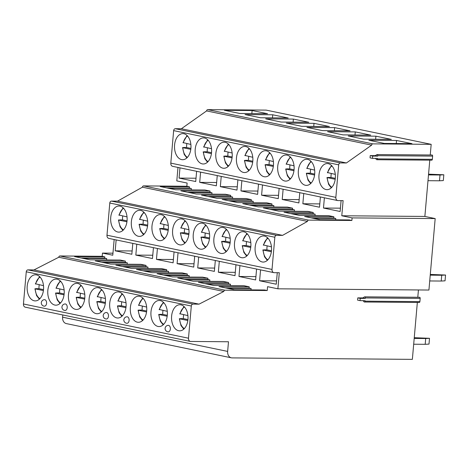 <?xml version="1.0" encoding="UTF-8"?>
<svg xmlns="http://www.w3.org/2000/svg" width="469" height="469" viewBox="0 0 469 469"><rect width="100%" height="100%" fill="white"/><g stroke="black" fill="none" stroke-linecap="round" stroke-linejoin="round"><path stroke-width="0.7" d="M164.009 224.563A13.05 8.243 -89.5 0 0 163.757 228.473L168.307 229.417M161.424 228.491A13.05 8.243 -89.5 0 1 161.424 228.45L163.757 228.473M161.289 214.685A13.05 8.243 -89.5 0 0 160.263 214.573A13.05 8.243 -89.5 0 0 151.938 226.744A13.05 8.243 -89.5 0 0 159.02 240.562A13.05 8.243 -89.5 0 0 160.046 240.673A13.05 8.243 -89.5 0 0 168.371 228.503A13.05 8.243 -89.5 0 0 161.289 214.685M161.424 228.45L160.011 228.649L168.201 230.343M160.609 223.654L168.289 225.448M164.713 238.44A11.426 7.217 -89.5 0 1 160.011 228.649L160.187 228.485M273.878 272.636L108.837 238.41A3.248 2.497 -78.3 0 1 106.979 235.215L109.793 203.024A1.946 1.501 -78.3 0 1 111.475 201.101L117.52 201.154L282.561 235.374L276.517 235.327A1.946 1.501 101.7 0 0 274.84 237.244L272.02 269.435A3.248 2.497 101.7 0 0 273.878 272.636A3.248 2.497 101.7 0 0 274.259 272.677L279.295 272.718L277.883 288.81L428.93 290.041L435.179 218.577L424.867 216.438L341.79 215.763L343.115 200.632L338.079 200.591A3.248 2.497 -78.3 0 1 337.703 200.556A3.248 2.497 -78.3 0 1 335.845 197.355L338.688 164.842A1.946 1.501 -78.3 0 1 340.371 162.925L346.409 162.972L371.647 145.138A1.301 0.997 -78.3 0 1 372.767 143.86L431.175 144.335L430.243 154.993M264.44 236.071A13.05 8.243 -89.5 0 0 263.414 235.966A13.05 8.243 -89.5 0 0 255.089 248.13A13.05 8.243 -89.5 0 0 262.177 261.954A13.05 8.243 -89.5 0 0 263.203 262.065A13.05 8.243 -89.5 0 0 271.528 249.895A13.05 8.243 -89.5 0 0 264.44 236.071M243.81 231.797A13.05 8.243 -89.5 0 0 242.784 231.686A13.05 8.243 -89.5 0 0 234.459 243.857A13.05 8.243 -89.5 0 0 241.547 257.674A13.05 8.243 -89.5 0 0 242.573 257.786A13.05 8.243 -89.5 0 0 250.892 245.615A13.05 8.243 -89.5 0 0 243.81 231.797M223.18 227.518A13.05 8.243 -89.5 0 0 222.154 227.406A13.05 8.243 -89.5 0 0 213.829 239.577A13.05 8.243 -89.5 0 0 220.917 253.401A13.05 8.243 -89.5 0 0 221.943 253.506A13.05 8.243 -89.5 0 0 230.261 241.342A13.05 8.243 -89.5 0 0 223.18 227.518M202.549 223.238A13.05 8.243 -89.5 0 0 201.523 223.127A13.05 8.243 -89.5 0 0 193.199 235.297A13.05 8.243 -89.5 0 0 200.286 249.121A13.05 8.243 -89.5 0 0 201.312 249.232A13.05 8.243 -89.5 0 0 209.631 237.062A13.05 8.243 -89.5 0 0 202.549 223.238M181.919 218.959A13.05 8.243 -89.5 0 0 180.893 218.853A13.05 8.243 -89.5 0 0 172.569 231.018A13.05 8.243 -89.5 0 0 179.656 244.841A13.05 8.243 -89.5 0 0 180.676 244.953A13.05 8.243 -89.5 0 0 189.001 232.782A13.05 8.243 -89.5 0 0 181.919 218.959M140.659 210.405A13.05 8.243 -89.5 0 0 139.633 210.294A13.05 8.243 -89.5 0 0 131.308 222.464A13.05 8.243 -89.5 0 0 138.39 236.288A13.05 8.243 -89.5 0 0 139.416 236.394A13.05 8.243 -89.5 0 0 147.741 224.229A13.05 8.243 -89.5 0 0 140.659 210.405M120.029 206.126A13.05 8.243 -89.5 0 0 119.003 206.02A13.05 8.243 -89.5 0 0 110.678 218.185A13.05 8.243 -89.5 0 0 117.76 232.008A13.05 8.243 -89.5 0 0 118.786 232.12A13.05 8.243 -89.5 0 0 127.111 219.949A13.05 8.243 -89.5 0 0 120.029 206.126M117.52 201.154L142.418 187.184L307.465 221.403L282.561 235.374M142.418 187.184A1.301 0.997 -78.3 0 1 143.537 185.9L186.838 186.257L189.435 186.797L160.234 186.556L175.67 189.757L204.871 189.992L210.065 191.071L180.864 190.836L196.3 194.037L225.501 194.272L230.695 195.35L201.494 195.11L216.93 198.311L246.131 198.551L251.325 199.63L222.124 199.389L237.56 202.59L266.761 202.825L271.961 203.904L242.754 203.669L258.19 206.87L287.391 207.105L292.592 208.183L263.385 207.949L278.821 211.144L308.022 211.384L313.222 212.463L284.021 212.223L299.451 215.423L328.652 215.664L333.852 216.737L304.651 216.502L320.081 219.703L349.282 219.938L351.879 220.477L308.584 220.125A1.301 0.997 101.7 0 0 307.465 221.403M189.435 186.797L189.324 188.081L191.352 188.503L191.235 189.881M186.838 186.257L187.119 183.039L176.801 180.899L177.98 167.433M179.973 167.849L179.076 178.091L195.725 181.544L196.622 171.302M200.603 172.123L199.706 182.371L216.356 185.824L217.253 175.576M221.233 176.403L220.336 186.644L236.986 190.097L237.883 179.856M241.863 180.682L240.966 190.924L257.616 194.377L258.513 184.135M262.493 184.956L261.596 195.204L278.246 198.657L279.143 188.409M283.124 189.236L282.227 199.477L298.876 202.93L299.773 192.689M303.754 193.515L302.857 203.757L319.506 207.21L320.403 196.968M324.384 197.795L323.487 208.037L340.136 211.49L341.092 200.621M435.179 218.577L352.108 217.903L341.79 215.763M352.108 217.903L351.879 220.477M333.852 216.737L333.735 218.026L335.769 218.448L335.646 219.826M313.222 212.463L313.104 213.747L315.139 214.169L315.016 215.552M292.592 208.183L292.474 209.473L294.509 209.895L294.385 211.273M271.961 203.904L271.844 205.193L273.878 205.615L273.755 206.993M251.325 199.63L251.214 200.914L253.248 201.336L253.125 202.719M230.695 195.35L230.584 196.64L232.618 197.056L232.495 198.44M210.065 191.071L209.954 192.36L211.988 192.782L211.865 194.16M191.352 188.503L168.734 188.321M189.324 188.081L166.706 187.899M114.16 239.518L112.783 255.23L102.471 253.096L112.965 253.178M231.364 357.818L66.317 323.592A6.496 4.995 -78.3 0 1 62.6 317.196L227.647 351.416A6.496 4.995 -78.3 0 0 231.364 357.818A6.496 4.995 -78.3 0 0 232.114 357.894L412.362 359.365L417.34 302.435M419.35 297.352A0.973 0.616 90.5 0 1 419.573 297.287A0.973 0.616 90.5 0 1 420.177 298.384L419.896 301.608A0.973 0.616 90.5 0 1 419.28 302.452L364.401 302.007A0.973 0.616 90.5 0 1 364.038 301.819L363.041 300.658M417.791 297.27L418.43 289.953M429.786 160.158L424.867 216.438M431.797 155.075A0.973 0.616 90.5 0 1 432.025 155.005A0.973 0.616 90.5 0 1 432.623 156.107L432.342 159.325A0.973 0.616 90.5 0 1 431.726 160.175L376.847 159.724A0.973 0.616 90.5 0 1 376.49 159.542L375.476 158.381M337.703 200.556L172.656 166.331A3.248 2.497 -78.3 0 1 170.804 163.13L173.647 130.617A1.946 1.501 -78.3 0 1 175.324 128.699L181.368 128.752L206.606 110.919A1.301 0.997 -78.3 0 1 207.726 109.635L266.128 110.109L431.175 144.335M227.647 351.416L228.491 341.76L190.731 341.455A3.248 2.497 -78.3 0 1 190.35 341.414L25.308 307.189A3.248 2.497 -78.3 0 1 23.45 303.988L26.264 271.803A1.946 1.501 -78.3 0 1 27.947 269.88L33.985 269.933L58.777 257.247A1.301 0.997 -78.3 0 1 59.897 255.968L102.189 256.314L102.471 253.096M62.6 317.196L62.799 314.963M102.189 256.314L104.786 256.854L104.675 258.138L106.703 258.56L106.586 259.937M116.148 239.929L115.198 250.815L131.848 254.268L132.803 243.382M136.778 244.208L135.828 255.095L152.478 258.548L153.433 247.661M157.414 248.482L156.458 259.375L173.108 262.828L174.063 251.935M178.044 252.762L177.089 263.648L193.738 267.101L194.694 256.215M198.674 257.041L197.719 267.928L214.368 271.381L215.324 260.494M219.304 261.321L218.349 272.208L234.998 275.661L235.954 264.768M239.935 265.595L238.979 276.481L255.628 279.934L256.584 269.048M260.565 269.874L259.609 280.761L276.259 284.214L277.267 272.7M104.786 256.854L74.577 256.607L90.013 259.803L120.222 260.049L125.416 261.127L95.207 260.881L110.643 264.082L140.852 264.328L146.047 265.407L115.843 265.161L131.273 268.362L161.483 268.608L166.677 269.687L136.473 269.441L151.903 272.641L182.113 272.888L187.307 273.96L157.103 273.714L172.533 276.915L202.743 277.161L207.937 278.24L177.733 277.994L193.164 281.195L223.373 281.441L228.573 282.52L198.364 282.274L213.794 285.474L244.003 285.721L249.203 286.799L218.994 286.553L234.424 289.748L264.633 289.994L267.23 290.534L267.57 286.67L277.883 288.81M249.203 286.799L249.086 288.083L251.12 288.505L250.997 289.883M228.573 282.52L228.456 283.804L230.49 284.226L230.367 285.609M207.937 278.24L207.826 279.53L209.86 279.952L209.737 281.33M187.307 273.96L187.195 275.25L189.23 275.672L189.107 277.05M166.677 269.687L166.565 270.971L168.6 271.393L168.477 272.776M146.047 265.407L145.935 266.697L147.964 267.113L147.846 268.497M125.416 261.127L125.305 262.417L127.334 262.839L127.216 264.217M106.703 258.56L83.077 258.366M81.049 257.944L104.675 258.138M190.35 341.414A3.248 2.497 -78.3 0 1 188.491 338.213L191.311 306.023A1.946 1.501 -78.3 0 1 192.988 304.105L199.032 304.152L223.819 291.472A1.301 0.997 -78.3 0 1 224.938 290.194L267.23 290.534M101.679 262.224L125.305 262.417M127.334 262.839L103.708 262.646M122.309 266.503L145.935 266.697M147.964 267.113L124.338 266.925M142.939 270.783L166.565 270.971M168.6 271.393L144.968 271.199M163.57 275.057L187.195 275.25M189.23 275.672L165.598 275.479M184.2 279.336L207.826 279.53M209.86 279.952L186.228 279.759M204.83 283.616L228.456 283.804M230.49 284.226L206.858 284.032M225.46 287.89L249.086 288.083M251.12 288.505L227.488 288.312M370.035 157.848L370.229 155.597L372.667 156.083L372.468 158.358L370.035 157.848M432.623 156.107L377.744 155.661A0.973 0.616 90.5 0 0 377.146 154.559A0.973 0.616 90.5 0 0 376.918 154.623L375.264 155.638L370.229 155.597M362.818 297.915L364.472 296.906A0.973 0.616 90.5 0 1 364.694 296.842A0.973 0.616 90.5 0 1 365.298 297.938L365.257 298.425L362.818 297.915L357.783 297.874L357.589 300.131L360.022 300.635L365.058 300.676L365.017 301.157A0.973 0.616 90.5 0 1 364.401 302.007M372.468 158.358L377.504 158.399L377.463 158.88A0.973 0.616 90.5 0 1 376.847 159.724M377.744 155.661L377.703 156.124L372.667 156.083M375.264 155.638L377.703 156.124M115.198 250.815L132.141 250.956M259.609 280.761L276.552 280.902M238.979 276.481L255.922 276.622M218.349 272.208L235.291 272.342M197.719 267.928L214.661 268.069M177.089 263.648L194.031 263.789M156.458 259.375L173.401 259.509M135.828 255.095L152.771 255.23M179.076 178.091L196.019 178.226M328.288 163.669A13.05 8.243 -89.5 0 0 327.262 163.558A13.05 8.243 -89.5 0 0 318.938 175.728A13.05 8.243 -89.5 0 0 326.025 189.552A13.05 8.243 -89.5 0 0 327.051 189.658A13.05 8.243 -89.5 0 0 335.376 177.493A13.05 8.243 -89.5 0 0 328.288 163.669M307.658 159.39A13.05 8.243 -89.5 0 0 306.632 159.284A13.05 8.243 -89.5 0 0 298.307 171.449A13.05 8.243 -89.5 0 0 305.395 185.273A13.05 8.243 -89.5 0 0 306.421 185.384A13.05 8.243 -89.5 0 0 314.746 173.213A13.05 8.243 -89.5 0 0 307.658 159.39M287.028 155.116A13.05 8.243 -89.5 0 0 286.002 155.005A13.05 8.243 -89.5 0 0 277.677 167.175A13.05 8.243 -89.5 0 0 284.765 180.993A13.05 8.243 -89.5 0 0 285.791 181.104A13.05 8.243 -89.5 0 0 294.116 168.934A13.05 8.243 -89.5 0 0 287.028 155.116M266.398 150.836A13.05 8.243 -89.5 0 0 265.372 150.725A13.05 8.243 -89.5 0 0 257.047 162.895A13.05 8.243 -89.5 0 0 264.135 176.719A13.05 8.243 -89.5 0 0 265.161 176.825A13.05 8.243 -89.5 0 0 273.486 164.66A13.05 8.243 -89.5 0 0 266.398 150.836M245.768 146.557A13.05 8.243 -89.5 0 0 244.742 146.445A13.05 8.243 -89.5 0 0 236.417 158.616A13.05 8.243 -89.5 0 0 243.505 172.44A13.05 8.243 -89.5 0 0 244.531 172.551A13.05 8.243 -89.5 0 0 252.855 160.38A13.05 8.243 -89.5 0 0 245.768 146.557M225.138 142.277A13.05 8.243 -89.5 0 0 224.112 142.171A13.05 8.243 -89.5 0 0 215.787 154.336A13.05 8.243 -89.5 0 0 222.875 168.16A13.05 8.243 -89.5 0 0 223.901 168.271A13.05 8.243 -89.5 0 0 232.219 156.101A13.05 8.243 -89.5 0 0 225.138 142.277M204.507 138.003A13.05 8.243 -89.5 0 0 203.482 137.892A13.05 8.243 -89.5 0 0 195.157 150.062A13.05 8.243 -89.5 0 0 202.245 163.88A13.05 8.243 -89.5 0 0 203.27 163.992A13.05 8.243 -89.5 0 0 211.589 151.821A13.05 8.243 -89.5 0 0 204.507 138.003M183.877 133.724A13.05 8.243 -89.5 0 0 182.851 133.612A13.05 8.243 -89.5 0 0 174.527 145.783A13.05 8.243 -89.5 0 0 181.614 159.607A13.05 8.243 -89.5 0 0 182.64 159.712A13.05 8.243 -89.5 0 0 190.959 147.547A13.05 8.243 -89.5 0 0 183.877 133.724M181.368 128.752L346.409 162.972M206.606 110.919L371.647 145.138M411.958 143.661L384.269 143.438L368.833 140.237L396.528 140.46L411.958 143.661M391.328 139.381L363.639 139.158L348.203 135.957L375.898 136.18L391.328 139.381M370.698 135.107L343.009 134.879L327.573 131.678L355.268 131.906L370.698 135.107M350.067 130.828L322.379 130.599L306.943 127.404L334.637 127.627L350.067 130.828M329.437 126.548L301.749 126.325L286.313 123.124L314.007 123.347L329.437 126.548M308.807 122.268L281.119 122.046L265.683 118.845L293.377 119.073L308.807 122.268M288.177 117.995L260.488 117.766L245.053 114.565L272.747 114.794L288.177 117.995M267.547 113.715L239.852 113.492L224.422 110.291L252.117 110.514L267.547 113.715M396.528 140.46L396.258 143.532M375.898 136.18L375.628 139.258M355.268 131.906L354.998 134.978M334.637 127.627L334.368 130.699M314.007 123.347L313.738 126.419M293.377 119.073L293.107 122.145M272.747 114.794L272.477 117.866M252.117 110.514L251.847 113.586M331.261 173.548A13.05 8.243 -89.5 0 0 331.008 177.458L335.317 178.355M328.323 177.481A13.05 8.243 -89.5 0 1 328.323 177.44L331.008 177.458M328.323 177.44L327.262 177.634L335.212 179.281M331.806 187.33A11.426 7.217 -89.5 0 1 327.262 177.634L327.438 177.47M327.86 172.645L335.288 174.386M310.63 169.268A13.05 8.243 -89.5 0 0 310.378 173.184L314.687 174.075M307.693 173.202A13.05 8.243 -89.5 0 1 307.693 173.161L310.378 173.184M307.693 173.161L306.632 173.36L314.582 175.007M307.23 168.365L314.658 170.106M311.176 183.051A11.426 7.217 -89.5 0 1 306.632 173.36L306.808 173.196M290 164.994A13.05 8.243 -89.5 0 0 289.748 168.904L294.057 169.796M287.063 168.922A13.05 8.243 -89.5 0 1 287.057 168.881L289.748 168.904M287.057 168.881L286.002 169.08L293.952 170.728M286.6 164.086L294.028 165.827M290.546 178.771A11.426 7.217 -89.5 0 1 286.002 169.08L286.178 168.916M269.37 160.715A13.05 8.243 -89.5 0 0 269.118 164.625L273.421 165.516M266.433 164.642A13.05 8.243 -89.5 0 1 266.427 164.601L269.118 164.625M266.427 164.601L265.372 164.801L273.316 166.448M265.97 159.812L273.398 161.547M269.915 174.497A11.426 7.217 -89.5 0 1 265.372 164.801L265.548 164.637M248.74 156.435A13.05 8.243 -89.5 0 0 248.488 160.345L252.791 161.242M245.803 160.369A13.05 8.243 -89.5 0 1 245.797 160.328L248.488 160.345M245.797 160.328L244.742 160.521L252.685 162.174M245.34 155.532L252.768 157.273M249.285 170.218A11.426 7.217 -89.5 0 1 244.742 160.521L244.918 160.363M228.11 152.161A13.05 8.243 -89.5 0 0 227.858 156.071L232.161 156.963M225.173 156.089A13.05 8.243 -89.5 0 1 225.167 156.048L227.858 156.071M225.167 156.048L224.112 156.247L232.055 157.895M224.71 151.253L232.137 152.994M228.655 165.938A11.426 7.217 -89.5 0 1 224.112 156.247L224.288 156.083M207.48 147.882A13.05 8.243 -89.5 0 0 207.228 151.792L211.531 152.683M204.543 151.809A13.05 8.243 -89.5 0 1 204.537 151.768L207.228 151.792M204.537 151.768L203.482 151.968L211.425 153.615M204.079 146.973L211.507 148.714M208.025 161.664A11.426 7.217 -89.5 0 1 203.482 151.968L203.657 151.804M186.85 143.602A13.05 8.243 -89.5 0 0 186.598 147.512L190.901 148.409M183.907 147.536A13.05 8.243 -89.5 0 1 183.907 147.495L186.598 147.512M183.907 147.495L182.851 147.688L190.795 149.335M183.449 142.699L190.877 144.44M187.395 157.385A11.426 7.217 -89.5 0 1 182.851 147.688L183.027 147.524M323.487 208.037L340.43 208.172M302.857 203.757L319.799 203.898M282.227 199.477L299.169 199.618M261.596 195.204L278.539 195.339M240.966 190.924L257.909 191.065M220.336 186.644L237.279 186.785M199.706 182.371L216.649 182.505M365.257 298.425L360.221 298.384L360.022 300.635M360.221 298.384L357.783 297.874M180.911 304.85A13.05 8.243 -89.5 0 0 179.885 304.739A13.05 8.243 -89.5 0 0 171.56 316.909A13.05 8.243 -89.5 0 0 178.648 330.733A13.05 8.243 -89.5 0 0 179.674 330.844A13.05 8.243 -89.5 0 0 187.993 318.674A13.05 8.243 -89.5 0 0 180.911 304.85M160.281 300.57A13.05 8.243 -89.5 0 0 159.255 300.465A13.05 8.243 -89.5 0 0 150.93 312.63A13.05 8.243 -89.5 0 0 158.018 326.453A13.05 8.243 -89.5 0 0 159.044 326.565A13.05 8.243 -89.5 0 0 167.363 314.394A13.05 8.243 -89.5 0 0 160.281 300.57M139.651 296.297A13.05 8.243 -89.5 0 0 138.625 296.185A13.05 8.243 -89.5 0 0 130.3 308.356A13.05 8.243 -89.5 0 0 137.382 322.174A13.05 8.243 -89.5 0 0 138.408 322.285A13.05 8.243 -89.5 0 0 146.733 310.115A13.05 8.243 -89.5 0 0 139.651 296.297M119.02 292.017A13.05 8.243 -89.5 0 0 117.995 291.906A13.05 8.243 -89.5 0 0 109.67 304.076A13.05 8.243 -89.5 0 0 116.752 317.9A13.05 8.243 -89.5 0 0 117.778 318.005A13.05 8.243 -89.5 0 0 126.102 305.841A13.05 8.243 -89.5 0 0 119.02 292.017M98.39 287.737A13.05 8.243 -89.5 0 0 97.364 287.632A13.05 8.243 -89.5 0 0 89.04 299.797A13.05 8.243 -89.5 0 0 96.122 313.62A13.05 8.243 -89.5 0 0 97.147 313.732A13.05 8.243 -89.5 0 0 105.472 301.561A13.05 8.243 -89.5 0 0 98.39 287.737M77.76 283.464A13.05 8.243 -89.5 0 0 76.734 283.352A13.05 8.243 -89.5 0 0 68.41 295.523A13.05 8.243 -89.5 0 0 75.491 309.341A13.05 8.243 -89.5 0 0 76.517 309.452A13.05 8.243 -89.5 0 0 84.842 297.282A13.05 8.243 -89.5 0 0 77.76 283.464M57.13 279.184A13.05 8.243 -89.5 0 0 56.104 279.073A13.05 8.243 -89.5 0 0 47.779 291.243A13.05 8.243 -89.5 0 0 54.861 305.061A13.05 8.243 -89.5 0 0 55.887 305.172A13.05 8.243 -89.5 0 0 64.212 293.008A13.05 8.243 -89.5 0 0 57.13 279.184M36.494 274.904A13.05 8.243 -89.5 0 0 35.474 274.793A13.05 8.243 -89.5 0 0 27.149 286.964A13.05 8.243 -89.5 0 0 34.231 300.787A13.05 8.243 -89.5 0 0 35.257 300.899A13.05 8.243 -89.5 0 0 43.582 288.728A13.05 8.243 -89.5 0 0 36.494 274.904M168.049 331.812A3.248 2.052 -89.5 0 0 168.307 331.841A3.248 2.052 -89.5 0 0 170.376 328.81A3.248 2.052 -89.5 0 0 168.611 325.375A3.248 2.052 -89.5 0 0 168.359 325.345A3.248 3.248 0 0 0 167.673 331.771A3.248 3.248 0 0 0 168.307 331.841M126.788 323.258A3.248 2.052 -89.5 0 0 127.04 323.282A3.248 2.052 -89.5 0 0 129.116 320.257A3.248 2.052 -89.5 0 0 127.351 316.815A3.248 2.052 -89.5 0 0 127.093 316.792A3.248 3.248 0 0 0 126.413 323.217A3.248 3.248 0 0 0 127.04 323.282M106.158 318.979A3.248 2.052 -89.5 0 0 106.41 319.008A3.248 2.052 -89.5 0 0 108.486 315.977A3.248 2.052 -89.5 0 0 106.721 312.542A3.248 2.052 -89.5 0 0 106.463 312.512A3.248 3.248 0 0 0 105.777 318.938A3.248 3.248 0 0 0 106.41 319.008M64.898 310.419A3.248 2.052 -89.5 0 0 65.15 310.449A3.248 2.052 -89.5 0 0 67.225 307.424A3.248 2.052 -89.5 0 0 65.461 303.982A3.248 2.052 -89.5 0 0 65.203 303.959A3.248 3.248 0 0 0 64.517 310.384A3.248 3.248 0 0 0 65.15 310.449M44.268 306.146A3.248 2.052 -89.5 0 0 44.52 306.169A3.248 2.052 -89.5 0 0 46.589 303.144A3.248 2.052 -89.5 0 0 44.831 299.709A3.248 2.052 -89.5 0 0 44.573 299.679A3.248 3.248 0 0 0 43.887 306.105A3.248 3.248 0 0 0 44.52 306.169M33.985 269.933L199.032 304.152M58.777 257.247L223.819 291.472M183.631 314.728A13.05 8.243 -89.5 0 0 183.379 318.639L187.934 319.582M180.782 318.656A13.05 8.243 -89.5 0 1 180.782 318.615L183.379 318.639M180.782 318.615L179.633 318.814L187.823 320.515M180.231 313.82L187.917 315.614M184.34 328.605A11.426 7.217 -89.5 0 1 179.633 318.814L179.809 318.65M163.001 310.449A13.05 8.243 -89.5 0 0 162.749 314.359L167.304 315.303M160.152 314.382A13.05 8.243 -89.5 0 1 160.152 314.341L162.749 314.359M160.152 314.341L159.003 314.535L167.193 316.235M159.601 309.546L167.281 311.34M163.71 324.325A11.426 7.217 -89.5 0 1 159.003 314.535L159.179 314.371M142.371 306.169A13.05 8.243 -89.5 0 0 142.119 310.085L146.668 311.029M139.522 310.103A13.05 8.243 -89.5 0 1 139.522 310.062L142.119 310.085M139.522 310.062L138.373 310.261L146.562 311.955M138.971 305.266L146.65 307.06M143.074 320.051A11.426 7.217 -89.5 0 1 138.373 310.261L138.548 310.097M121.741 301.895A13.05 8.243 -89.5 0 0 121.489 305.806L126.038 306.749M118.892 305.823A13.05 8.243 -89.5 0 1 118.892 305.782L121.489 305.806M118.892 305.782L117.742 305.981L125.932 307.682M118.34 300.987L126.02 302.781M122.444 315.772A11.426 7.217 -89.5 0 1 117.742 305.981L117.918 305.817M101.111 297.616A13.05 8.243 -89.5 0 0 100.858 301.526L105.408 302.47M98.261 301.549A13.05 8.243 -89.5 0 1 98.261 301.508L100.858 301.526M98.261 301.508L97.112 301.702L105.302 303.402M97.71 296.713L105.39 298.507M101.814 311.492A11.426 7.217 -89.5 0 1 97.112 301.702L97.288 301.538M80.475 293.336A13.05 8.243 -89.5 0 0 80.228 297.246L84.778 298.196M77.631 297.27A13.05 8.243 -89.5 0 1 77.631 297.229L80.228 297.246M77.631 297.229L76.482 297.422L84.672 299.122M77.08 292.433L84.76 294.227M81.184 307.218A11.426 7.217 -89.5 0 1 76.482 297.422L76.658 297.264M59.844 289.062A13.05 8.243 -89.5 0 0 59.598 292.973L64.147 293.916M57.001 292.99A13.05 8.243 -89.5 0 1 57.001 292.949L59.598 292.973M57.001 292.949L55.852 293.148L64.042 294.849M56.45 288.154L64.13 289.948M60.554 302.939A11.426 7.217 -89.5 0 1 55.852 293.148L56.028 292.984M39.214 284.783A13.05 8.243 -89.5 0 0 38.968 288.693L43.517 289.637M36.371 288.711A13.05 8.243 -89.5 0 1 36.371 288.67L38.968 288.693M36.371 288.67L35.216 288.869L43.412 290.569M35.82 283.88L43.5 285.668M39.924 298.659A11.426 7.217 -89.5 0 1 35.216 288.869L35.398 288.705M429.51 338.307L429.006 344.099L425.19 344.31L425.694 338.518L429.51 338.307L414.256 337.698M425.19 344.31L413.687 344.217M414.191 338.425L425.694 338.518M445.55 275.033L445.046 280.831L441.229 281.042L441.734 275.244L445.55 275.033L430.296 274.424M441.229 281.042L429.721 280.949M430.231 275.151L441.734 275.244M443.821 174.779L443.311 180.577L439.494 180.788L440.004 174.996L443.821 174.779L428.56 174.169M439.494 180.788L427.992 180.694M428.496 174.902L440.004 174.996M333.735 218.026L311.117 217.845M335.769 218.448L313.145 218.267M313.104 213.747L290.487 213.565M315.139 214.169L292.515 213.987M292.474 209.473L269.857 209.285M294.509 209.895L271.885 209.707M271.844 205.193L249.227 205.012M273.878 205.615L251.255 205.428M251.214 200.914L228.596 200.732M253.248 201.336L230.625 201.154M230.584 196.64L207.966 196.452M232.618 197.056L209.995 196.874M209.954 192.36L187.336 192.173M211.988 192.782L189.365 192.595M267.16 245.949A13.05 8.243 -89.5 0 0 266.908 249.86L271.463 250.804M264.575 249.883A13.05 8.243 -89.5 0 1 264.575 249.842L266.908 249.86M264.575 249.842L263.162 250.036L271.352 251.736M263.76 245.047L271.445 246.841M267.869 259.826A11.426 7.217 -89.5 0 1 263.162 250.036L263.338 249.871M246.53 241.67A13.05 8.243 -89.5 0 0 246.278 245.586L250.833 246.53M243.944 245.604A13.05 8.243 -89.5 0 1 243.944 245.563L246.278 245.586M243.944 245.563L242.532 245.762L250.722 247.456M243.13 240.767L250.815 242.561M247.239 255.552A11.426 7.217 -89.5 0 1 242.532 245.762L242.708 245.598M225.9 237.396A13.05 8.243 -89.5 0 0 225.648 241.306L230.203 242.25M223.314 241.33A13.05 8.243 -89.5 0 1 223.314 241.289L225.648 241.306M223.314 241.289L221.901 241.482L230.091 243.182M222.499 236.487L230.185 238.281M226.609 251.273A11.426 7.217 -89.5 0 1 221.901 241.482L222.077 241.318M205.27 233.116A13.05 8.243 -89.5 0 0 205.017 237.027L209.573 237.971M202.684 237.05A13.05 8.243 -89.5 0 1 202.684 237.009L205.017 237.027M202.684 237.009L201.271 237.203L209.461 238.903M201.869 232.214L209.549 234.002M205.979 246.993A11.426 7.217 -89.5 0 1 201.271 237.203L201.447 237.038M184.639 228.837A13.05 8.243 -89.5 0 0 184.387 232.747L188.937 233.691M182.054 232.771A13.05 8.243 -89.5 0 1 182.054 232.73L184.387 232.747M182.054 232.73L180.641 232.923L188.831 234.623M181.239 227.934L188.919 229.728M185.343 242.713A11.426 7.217 -89.5 0 1 180.641 232.923L180.817 232.759M143.379 220.283A13.05 8.243 -89.5 0 0 143.127 224.194L147.676 225.138M140.794 224.217A13.05 8.243 -89.5 0 1 140.788 224.176L143.127 224.194M140.788 224.176L139.381 224.37L147.571 226.07M139.979 219.375L147.659 221.169M144.083 234.16A11.426 7.217 -89.5 0 1 139.381 224.37L139.557 224.205M122.743 216.004A13.05 8.243 -89.5 0 0 122.497 219.914L127.046 220.858M120.164 219.938A13.05 8.243 -89.5 0 1 120.158 219.897L122.497 219.914M120.158 219.897L118.751 220.09L126.941 221.79M119.349 215.101L127.029 216.895M123.453 229.88A11.426 7.217 -89.5 0 1 118.751 220.09L118.927 219.926M164.889 216.883A11.426 7.217 -89.5 0 0 160.433 223.819M109.793 203.024L274.84 237.244M106.979 235.215L272.02 269.435M111.475 201.101L276.517 235.327M143.537 185.9L308.584 220.125M59.897 255.968L224.938 290.194M432.342 159.325L377.463 158.88M170.804 163.13L335.845 197.355M173.647 130.617L338.688 164.842M175.324 128.699L340.371 162.925M207.726 109.635L372.767 143.86M331.982 165.967A11.426 7.217 -89.5 0 0 327.684 172.809M311.346 161.688A11.426 7.217 -89.5 0 0 307.054 168.529M290.716 157.414A11.426 7.217 -89.5 0 0 286.424 164.25M270.085 153.134A11.426 7.217 -89.5 0 0 265.794 159.976M249.455 148.855A11.426 7.217 -89.5 0 0 245.164 155.696M228.825 144.581A11.426 7.217 -89.5 0 0 224.534 151.417M208.195 140.301A11.426 7.217 -89.5 0 0 203.904 147.137M187.565 136.022A11.426 7.217 -89.5 0 0 183.273 142.863M420.177 298.384L365.298 297.938M419.896 301.608L365.017 301.157M23.45 303.988L188.491 338.213M26.264 271.803L191.311 306.023M27.947 269.88L192.988 304.105M184.51 307.054A11.426 7.217 -89.5 0 0 180.055 313.984M163.88 302.775A11.426 7.217 -89.5 0 0 159.425 309.71M143.25 298.495A11.426 7.217 -89.5 0 0 138.795 305.43M122.62 294.221A11.426 7.217 -89.5 0 0 118.165 301.151M101.99 289.942A11.426 7.217 -89.5 0 0 97.534 296.877M81.36 285.662A11.426 7.217 -89.5 0 0 76.904 292.597M60.73 281.382A11.426 7.217 -89.5 0 0 56.274 288.318M40.1 277.109A11.426 7.217 -89.5 0 0 35.644 284.038M268.045 238.275A11.426 7.217 -89.5 0 0 263.584 245.211M247.415 233.996A11.426 7.217 -89.5 0 0 242.954 240.931M226.785 229.722A11.426 7.217 -89.5 0 0 222.324 236.652M206.149 225.442A11.426 7.217 -89.5 0 0 201.693 232.372M185.519 221.163A11.426 7.217 -89.5 0 0 181.063 228.098M144.259 212.609A11.426 7.217 -89.5 0 0 139.803 219.539M123.628 208.33A11.426 7.217 -89.5 0 0 119.173 215.265M160.134 223.707L164.361 216.35M159.712 228.538L161.389 235.42L164.173 238.967M377.146 154.559L432.025 155.005M327.385 172.698L331.477 165.44M326.963 177.528L328.64 184.411L331.296 187.846M306.755 168.418L310.847 161.166M306.333 173.249L308.01 180.131L310.666 183.567M286.125 164.138L290.217 156.886M285.703 168.975L287.38 175.852L290.035 179.293M265.495 159.865L269.587 152.607M265.073 164.695L266.75 171.578L269.399 175.013M244.865 155.585L248.957 148.333M244.443 160.416L246.119 167.298L248.769 170.734M224.235 151.305L228.327 144.053M223.813 156.136L225.489 163.019L228.139 166.454M203.605 147.032L207.691 139.774M203.183 151.862L204.859 158.739L207.509 162.18M182.974 142.752L187.061 135.5M182.552 147.583L184.229 154.465L186.879 157.901M364.694 296.842L419.573 297.287M179.756 313.878L183.983 306.515M179.334 318.709L181.011 325.586L183.795 329.132M159.126 309.599L163.353 302.235M158.704 314.429L160.38 321.312L163.165 324.853M138.496 305.319L142.723 297.962M138.074 310.15L139.75 317.032L142.535 320.579M117.866 301.039L122.092 293.682M117.443 305.876L119.12 312.753L121.905 316.299M97.235 296.766L101.462 289.402M96.813 301.596L98.484 308.479L101.275 312.02M76.605 292.486L80.832 285.129M76.183 297.317L77.854 304.199L80.645 307.746M55.975 288.206L60.202 280.849M55.553 293.043L57.224 299.92L60.014 303.466M35.345 283.933L39.572 276.569M34.923 288.763L36.594 295.646L39.384 299.187M263.285 245.099L267.512 237.736M262.863 249.93L264.539 256.813L267.33 260.354M242.655 240.82L246.882 233.462M242.233 245.65L243.909 252.533L246.7 256.08M222.025 236.54L226.251 229.183M221.603 241.377L223.279 248.253L226.064 251.8M201.394 232.266L205.621 224.903M200.972 237.097L202.649 243.98L205.434 247.521M180.764 227.987L184.991 220.623M180.342 232.817L182.019 239.7L184.804 243.247M139.504 219.433L143.731 212.07M139.082 224.264L140.753 231.141L143.543 234.688M118.874 215.154L123.101 207.79M118.452 219.984L120.123 226.867L122.913 230.408"/></g></svg>
